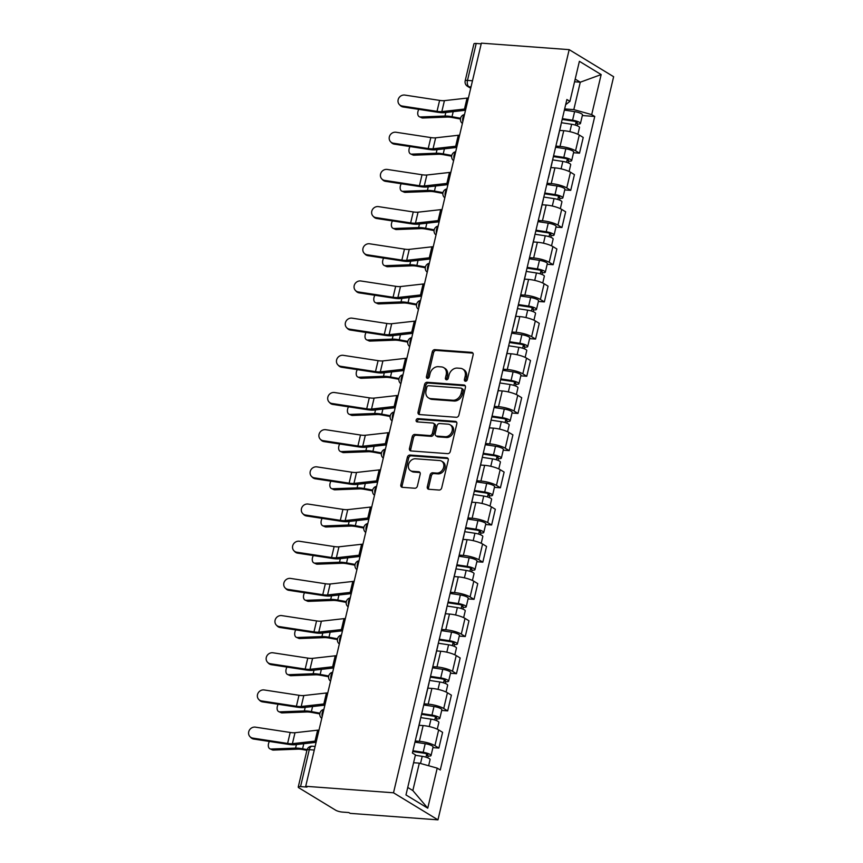 <?xml version="1.0" encoding="UTF-8"?>
<svg xmlns="http://www.w3.org/2000/svg" width="863" height="863" viewBox="0 0 863 863"><rect width="100%" height="100%" fill="white"/><g stroke="black" fill="none" stroke-linecap="round" stroke-linejoin="round"><path stroke-width="1.29" d="M465.448 381.241A1.726 1.381 -58.7 0 0 467.271 379.709L473.14 354.855A2.47 1.974 -58.7 0 0 471.651 352.363L434.887 349.644A2.47 1.974 -58.7 0 0 432.298 351.834L426.419 376.689A1.726 1.381 -58.7 0 0 429.278 376.904L430.044 373.679A7.896 6.3 -58.7 0 1 438.339 366.678L441.403 366.904A7.896 6.3 -58.7 0 1 443.744 367.649A7.896 6.3 -58.7 0 1 446.171 374.876L445.416 378.091A1.726 1.381 -58.7 0 0 448.275 378.307L449.03 375.092A7.896 6.3 -58.7 0 1 457.336 368.091L460.4 368.318A7.896 6.3 -58.7 0 1 462.741 369.051A7.896 6.3 -58.7 0 1 465.168 376.279L464.413 379.504A1.726 1.381 -58.7 0 0 465.448 381.241M427.304 486.786A2.47 1.974 -58.7 0 0 428.792 489.278L439.105 490.044A2.47 1.974 -58.7 0 0 441.705 487.854L448.231 460.249A2.47 1.974 -58.7 0 0 446.743 457.757L409.979 455.038A2.47 1.974 -58.7 0 0 407.379 457.228L400.853 484.833A2.47 1.974 -58.7 0 0 402.341 487.325L414.801 488.242A2.47 1.974 -58.7 0 0 417.401 486.052L420.195 474.24A2.47 1.974 -58.7 0 0 418.706 471.748L412.525 471.295A6.602 5.264 -58.7 0 1 410.572 470.68A6.602 5.264 -58.7 0 1 408.922 463.431A6.602 5.264 -58.7 0 1 415.481 458.771L439.688 460.562A6.602 5.264 -58.7 0 1 441.64 461.187A6.602 5.264 -58.7 0 1 443.28 468.426A6.602 5.264 -58.7 0 1 436.732 473.086L432.697 472.784A2.47 1.974 -58.7 0 0 430.098 474.974L427.304 486.786L428.598 487.573A2.47 1.974 -58.7 0 0 428.814 489.278M393.506 792.795L305.707 786.29L481.371 43.15L569.181 49.644L393.506 792.795L437.962 819.85L613.636 76.71L569.181 49.644M456.311 417.282A2.47 1.974 -58.7 0 0 458.9 415.092L465.427 387.487A2.47 1.974 -58.7 0 0 463.938 384.995L427.174 382.277A2.47 1.974 -58.7 0 0 424.585 384.466L418.059 412.072A2.47 1.974 -58.7 0 0 419.547 414.564L456.311 417.282M456.829 423.873L450.303 451.478A2.47 1.974 -58.7 0 1 447.703 453.658L410.939 450.939A2.47 1.974 -58.7 0 1 409.45 448.447L412.244 436.635A2.47 1.974 -58.7 0 1 414.844 434.445L429.752 435.556A2.47 1.974 -58.7 0 0 432.352 433.366L434.197 425.524A2.47 1.974 -58.7 0 0 432.708 423.032L417.185 421.888A1.726 1.381 -58.7 0 1 417.962 418.609L455.34 421.381A2.47 1.974 -58.7 0 1 456.829 423.873M305.707 786.29L307.001 787.078L300.551 786.603A5.027 1.143 -166.7 0 0 298.242 787.024A5.027 1.143 -166.7 0 0 298.976 787.876L335.653 810.195A5.027 1.143 -166.7 0 0 342.406 812.083L348.857 812.558L350.151 813.356L437.962 819.85M472.482 80.777L467.487 80.399A5.027 1.143 13.3 0 0 465.179 80.82L473.916 43.884A5.027 1.143 13.3 0 1 476.214 43.463L467.487 80.399A5.027 2.805 94.2 0 0 468.954 86.753L470.799 87.875M481.209 43.83L476.214 43.463M557.261 140.194A11.575 2.632 13.3 0 1 557.282 140.572L561.004 124.833A11.575 2.632 -166.7 0 0 560.982 124.466M555.869 146.117L560.022 146.43A11.575 2.632 13.3 0 1 575.556 150.766L579.278 135.038A11.575 2.632 -166.7 0 0 563.744 130.701L559.688 130.399M579.278 135.038L583.226 137.444L579.505 153.172L573.539 152.729M575.556 150.766L579.505 153.172M548.48 177.379A11.575 2.632 13.3 0 1 548.501 177.746L552.212 162.017A11.575 2.632 -166.7 0 0 552.191 161.651M564.747 189.914L570.723 190.356L574.434 174.617L570.486 172.212A11.575 2.632 -166.7 0 0 554.952 167.875L550.896 167.573M547.077 183.301L551.23 183.603A11.575 2.632 13.3 0 1 566.764 187.94L570.723 190.356M539.688 214.563A11.575 2.632 13.3 0 1 539.709 214.93L543.42 199.202A11.575 2.632 -166.7 0 0 543.41 198.824M555.966 227.088L561.932 227.53L565.653 211.802L561.694 209.396A11.575 2.632 -166.7 0 0 546.16 205.06L542.115 204.758M538.285 220.486L542.449 220.788A11.575 2.632 13.3 0 1 557.973 225.124L561.932 227.53M530.896 251.737A11.575 2.632 13.3 0 1 530.918 252.115L534.639 236.376A11.575 2.632 -166.7 0 0 534.618 236.009M547.174 264.272L553.14 264.714L556.862 248.986L552.903 246.581A11.575 2.632 -166.7 0 0 537.369 242.244L533.323 241.942M529.494 257.659L533.658 257.972A11.575 2.632 13.3 0 1 549.192 262.309L553.14 264.714M522.104 288.922A11.575 2.632 13.3 0 1 522.126 289.288L525.847 273.56A11.575 2.632 -166.7 0 0 525.826 273.193M538.383 301.457L544.348 301.899L548.07 286.16L544.121 283.754A11.575 2.632 -166.7 0 0 528.588 279.418L524.531 279.116M520.713 294.844L524.866 295.146A11.575 2.632 13.3 0 1 540.4 299.483L544.348 301.899M513.323 326.106A11.575 2.632 13.3 0 1 513.345 326.473L517.056 310.745A11.575 2.632 -166.7 0 0 517.034 310.367M529.591 338.63L535.567 339.073L539.278 323.345L535.33 320.939A11.575 2.632 -166.7 0 0 519.796 316.602L515.74 316.3M511.921 332.028L516.074 332.331A11.575 2.632 13.3 0 1 531.608 336.667L535.567 339.073M504.531 363.28A11.575 2.632 13.3 0 1 504.553 363.657L508.264 347.918A11.575 2.632 -166.7 0 0 508.253 347.552M520.81 375.815L526.775 376.257L530.497 360.529L526.538 358.123A11.575 2.632 -166.7 0 0 511.004 353.787L506.959 353.485M503.129 369.202L507.282 369.515A11.575 2.632 13.3 0 1 522.816 373.852L526.775 376.257M495.74 400.464A11.575 2.632 13.3 0 1 495.761 400.831L499.483 385.103A11.575 2.632 -166.7 0 0 499.461 384.736M512.018 412.999L517.983 413.442L521.705 397.703L517.746 395.297A11.575 2.632 -166.7 0 0 502.212 390.961L498.167 390.659M494.337 406.387L498.501 406.689A11.575 2.632 13.3 0 1 514.035 411.025L517.983 413.442M486.948 437.649A11.575 2.632 13.3 0 1 486.969 438.016L490.691 422.287A11.575 2.632 -166.7 0 0 490.669 421.91M503.226 450.173L509.192 450.615L512.913 434.887L508.965 432.482A11.575 2.632 -166.7 0 0 493.431 428.145L489.375 427.843M485.556 443.571L489.709 443.873A11.575 2.632 13.3 0 1 505.243 448.21L509.192 450.615M478.167 474.823A11.575 2.632 13.3 0 1 478.178 475.2L481.899 459.461A11.575 2.632 -166.7 0 0 481.878 459.094M494.434 487.358L500.411 487.8L504.121 472.072L500.173 469.666A11.575 2.632 -166.7 0 0 484.639 465.33L480.583 465.028M476.764 480.745L480.918 481.058A11.575 2.632 13.3 0 1 496.452 485.394L500.411 487.8M469.375 512.007A11.575 2.632 13.3 0 1 469.396 512.374L473.107 496.646A11.575 2.632 -166.7 0 0 473.086 496.279M485.642 524.542L491.619 524.984L495.33 509.246L491.381 506.84A11.575 2.632 -166.7 0 0 475.847 502.503L471.802 502.201M467.973 517.929L472.126 518.231A11.575 2.632 13.3 0 1 487.66 522.568L491.619 524.984M460.583 549.192A11.575 2.632 13.3 0 1 460.605 549.558L464.326 533.83A11.575 2.632 -166.7 0 0 464.305 533.453M476.861 561.716L482.827 562.158L486.549 546.43L482.59 544.024A11.575 2.632 -166.7 0 0 467.056 539.688L463.01 539.386M459.181 555.114L463.345 555.416A11.575 2.632 13.3 0 1 478.879 559.753L482.827 562.158M451.791 586.365A11.575 2.632 13.3 0 1 451.813 586.743L455.535 571.004A11.575 2.632 -166.7 0 0 455.513 570.637M468.07 598.9L474.035 599.343L477.757 583.615L473.809 581.209A11.575 2.632 -166.7 0 0 458.275 576.872L454.218 576.57M450.4 592.288L454.553 592.601A11.575 2.632 13.3 0 1 470.087 596.937L474.035 599.343M442.999 623.55A11.575 2.632 13.3 0 1 443.021 623.917L446.743 608.188A11.575 2.632 -166.7 0 0 446.721 607.822M459.278 636.085L465.254 636.527L468.965 620.788L465.017 618.383A11.575 2.632 -166.7 0 0 449.483 614.046L445.427 613.744M441.608 629.472L445.761 629.774A11.575 2.632 13.3 0 1 461.295 634.122L465.254 636.527M434.218 660.734A11.575 2.632 13.3 0 1 434.24 661.101L437.951 645.373A11.575 2.632 -166.7 0 0 437.929 644.995M450.486 673.259L456.462 673.701L460.173 657.973L456.225 655.567A11.575 2.632 -166.7 0 0 440.691 651.231L436.646 650.929M432.816 666.657L436.969 666.959A11.575 2.632 13.3 0 1 452.503 671.295L456.462 673.701M425.427 697.908A11.575 2.632 13.3 0 1 425.448 698.286L429.17 682.557A11.575 2.632 -166.7 0 0 429.148 682.18M441.705 710.443L447.67 710.885L451.392 695.157L447.433 692.752A11.575 2.632 -166.7 0 0 431.899 688.415L427.854 688.113M424.024 703.83L428.188 704.143A11.575 2.632 13.3 0 1 443.722 708.48L447.67 710.885M416.635 735.093A11.575 2.632 13.3 0 1 416.656 735.459L420.378 719.731A11.575 2.632 -166.7 0 0 420.357 719.364M432.913 747.628L438.879 748.07L442.6 732.331L438.652 729.925A11.575 2.632 -166.7 0 0 423.118 725.589L419.062 725.287M415.232 741.015L419.396 741.317A11.575 2.632 13.3 0 1 434.93 745.664L438.879 748.07M407.746 787.455L412.838 790.551L419.321 763.14L437.217 768.135L427.746 808.178L405.977 794.931L415.437 754.888L412.395 753.032L566.883 99.504L569.925 101.359L565.653 104.714M564.65 108.943L573.809 109.612L580.281 82.201L575.19 79.105M574.553 81.78L580.281 82.201L601.166 74.574L591.705 114.617L573.809 109.612M569.925 101.359L579.397 61.316L601.166 74.574M437.217 768.135L440.259 769.99L594.747 116.462L591.705 114.617M419.321 763.14L413.593 762.719M582.331 115.545L594.747 116.462M412.838 790.551L427.746 808.178M465.74 381.23A1.726 1.381 -58.7 0 1 465.707 380.292L466.462 377.066A7.896 6.3 -58.7 0 0 464.035 369.839L462.741 369.051M443.744 367.649L445.038 368.436A7.896 6.3 -58.7 0 1 447.466 375.664L446.71 378.879A1.726 1.381 -58.7 0 0 446.743 379.828M471.651 352.363L472.924 353.14L436.182 350.432A2.47 1.974 -58.7 0 0 433.593 352.622L427.714 377.476A1.726 1.381 -58.7 0 0 427.746 378.426M463.938 384.995L465.211 385.772L428.469 383.064A2.47 1.974 -58.7 0 0 425.88 385.254L419.353 412.859A2.47 1.974 -58.7 0 0 419.558 414.564M461.964 389.849A1.726 1.381 -58.7 0 0 460.918 388.113L428.652 385.718A1.726 1.381 -58.7 0 0 426.829 387.25L426.031 390.648A7.896 6.3 -58.7 0 0 428.458 397.875A7.896 6.3 -58.7 0 0 430.799 398.609L452.848 400.249A7.896 6.3 -58.7 0 0 461.155 393.248L461.964 389.849L463.258 390.637A1.726 1.381 -58.7 0 0 462.73 389.062L461.425 388.274M428.458 397.875L429.752 398.663A7.896 6.3 -58.7 0 0 432.093 399.407L430.799 398.609M463.258 390.637L462.46 394.035A7.896 6.3 -58.7 0 1 454.154 401.036L432.093 399.407M433.442 423.269L434.736 424.057A2.47 1.974 -58.7 0 1 435.502 426.311L433.647 434.154A2.47 1.974 -58.7 0 1 431.047 436.344L416.139 435.232A2.47 1.974 -58.7 0 0 413.539 437.422L410.756 449.235A2.47 1.974 -58.7 0 0 410.961 450.939M455.34 421.381L456.613 422.147L419.256 419.396A1.726 1.381 -58.7 0 0 417.487 421.91M445.222 436.7A6.602 5.264 -58.7 0 0 451.781 432.039A6.602 5.264 -58.7 0 0 450.141 424.801A6.602 5.264 -58.7 0 0 448.177 424.175L439.655 423.55A2.47 1.974 -58.7 0 0 437.056 425.739L435.211 433.571A2.47 1.974 -58.7 0 0 436.7 436.063L445.222 436.7L446.516 437.487A6.602 5.264 -58.7 0 0 453.075 432.827A6.602 5.264 -58.7 0 0 451.435 425.588L450.141 424.801M435.966 435.837L437.261 436.624A2.47 1.974 -58.7 0 0 437.994 436.851L436.7 436.063M446.516 437.487L437.994 436.851M441.64 461.187L442.935 461.975A6.602 5.264 -58.7 0 1 444.574 469.213A6.602 5.264 -58.7 0 1 438.026 473.873L433.992 473.571A2.47 1.974 -58.7 0 0 431.392 475.761L428.598 487.573M410.572 470.68L411.867 471.468A6.602 5.264 -58.7 0 0 413.819 472.083L412.525 471.295M418.706 471.748L419.968 472.525L413.819 472.083M446.743 457.757L448.016 458.533L411.273 455.826A2.47 1.974 -58.7 0 0 408.674 458.016L402.147 485.621A2.47 1.974 -58.7 0 0 402.363 487.325M422.805 118.004A5.782 3.581 113.9 0 1 421.748 117.81L419.407 116.764A5.782 3.581 -66.1 0 0 420.454 116.958L422.805 118.004L447.325 117.077A9.31 2.125 -166.7 0 1 452.536 117.573L460.443 119.018M418.803 109.364A5.782 3.581 -66.1 0 0 419.407 116.764M561.403 122.708L571.63 124.261A6.289 1.435 13.3 0 1 579.505 127.508L577.897 134.294M562.18 119.428L573.496 121.144A3.021 0.69 13.3 0 1 577.282 122.697A3.021 0.69 13.3 0 1 575.891 122.956L575.384 125.113M562.352 118.652L572.579 120.205A6.289 1.435 13.3 0 1 580.465 123.452A6.289 1.435 13.3 0 1 577.584 123.981L577.164 125.75M564.38 110.076L574.607 111.629A6.289 1.435 13.3 0 1 582.493 114.876L580.465 123.452M576.16 121.856L575.891 122.956L577.584 123.981M460.562 118.274L452.007 116.699A12.578 2.869 -166.7 0 0 444.984 116.041L420.454 116.958M468.404 98.004A15.847 3.614 -166.7 0 0 467.056 98.102L444.423 100.637A9.31 2.125 13.3 0 1 439.612 100.388L404.844 95.081A5.782 5.307 -43.9 0 0 399.386 104.574A5.782 5.307 -43.9 0 0 402.255 106.041L403.15 106.98A5.782 5.307 136.1 0 1 400.281 105.502L399.386 104.574M465.815 108.975A15.847 3.614 -166.7 0 0 464.467 109.062L441.834 111.607A9.31 2.125 13.3 0 1 437.023 111.349L402.255 106.041M465.513 110.259L444.423 112.632A12.578 2.869 13.3 0 1 437.919 112.287L403.15 106.98M414.013 155.189A5.782 3.581 113.9 0 1 412.967 154.995L410.615 153.948A5.782 3.581 -66.1 0 0 411.673 154.143L414.013 155.189L438.544 154.261A9.31 2.125 -166.7 0 1 443.744 154.747L451.651 156.203M410.011 146.548A5.782 3.581 -66.1 0 0 410.615 153.948M552.611 159.882L562.838 161.435A6.289 1.435 13.3 0 1 570.713 164.682L569.105 171.478M553.388 156.602L564.704 158.317A3.021 0.69 13.3 0 1 568.49 159.882A3.021 0.69 13.3 0 1 567.11 160.13L566.592 162.298M553.571 155.836L563.798 157.39A6.289 1.435 13.3 0 1 571.673 160.637A6.289 1.435 13.3 0 1 568.793 161.154L568.372 162.924M555.599 147.249L565.826 148.803A6.289 1.435 13.3 0 1 573.701 152.05L571.673 160.637M567.369 159.04L567.11 160.13L568.793 161.154M451.781 155.448L443.226 153.884A12.578 2.869 -166.7 0 0 436.193 153.226L411.673 154.143M405.222 192.363A5.782 3.581 113.9 0 1 404.175 192.169L401.824 191.133A5.782 3.581 -66.1 0 0 402.881 191.327L405.222 192.363L429.752 191.446A9.31 2.125 -166.7 0 1 434.952 191.931L442.859 193.388M401.23 183.733A5.782 3.581 -66.1 0 0 401.824 191.133M543.819 197.066L554.046 198.619A6.289 1.435 13.3 0 1 561.921 201.866L560.314 208.663M544.596 193.787L555.923 195.502A3.021 0.69 13.3 0 1 559.699 197.066A3.021 0.69 13.3 0 1 558.318 197.314L557.811 199.472M544.78 193.021L555.006 194.563A6.289 1.435 13.3 0 1 562.881 197.81A6.289 1.435 13.3 0 1 560.001 198.339L559.58 200.108M546.808 184.434L557.034 185.987A6.289 1.435 13.3 0 1 564.909 189.234L562.881 197.81M558.577 196.214L558.318 197.314L560.001 198.339M442.989 192.632L434.434 191.057A12.578 2.869 -166.7 0 0 427.401 190.399L402.881 191.327M459.612 135.189A15.847 3.614 -166.7 0 0 458.275 135.275L435.642 137.821A9.31 2.125 13.3 0 1 430.82 137.573L396.052 132.255A5.782 5.307 -43.9 0 0 390.594 141.759A5.782 5.307 -43.9 0 0 393.463 143.226L394.369 144.153A5.782 5.307 136.1 0 1 391.5 142.686L390.594 141.759M457.023 146.149A15.847 3.614 -166.7 0 0 455.675 146.246L433.043 148.781A9.31 2.125 13.3 0 1 428.231 148.533L393.463 143.226M456.721 147.444L435.642 149.806A12.578 2.869 13.3 0 1 429.127 149.472L394.369 144.153M450.831 172.373A15.847 3.614 -166.7 0 0 449.483 172.46L426.851 175.006A9.31 2.125 13.3 0 1 422.029 174.747L387.271 169.439A5.782 5.307 -43.9 0 0 381.802 178.932A5.782 5.307 -43.9 0 0 384.671 180.399L385.578 181.338A5.782 5.307 136.1 0 1 382.708 179.871L381.802 178.932M448.231 183.334A15.847 3.614 -166.7 0 0 446.883 183.42L424.262 185.966A9.31 2.125 13.3 0 1 419.44 185.718L384.671 180.399M447.929 184.617L426.851 186.991A12.578 2.869 13.3 0 1 420.346 186.645L385.578 181.338M396.441 229.547A5.782 3.581 113.9 0 1 395.383 229.353L393.043 228.307A5.782 3.581 -66.1 0 0 394.089 228.501L396.441 229.547L420.961 228.619A9.31 2.125 -166.7 0 1 426.16 229.116L434.067 230.561M392.438 220.906A5.782 3.581 -66.1 0 0 393.043 228.307M535.028 234.251L545.254 235.804A6.289 1.435 13.3 0 1 553.14 239.051L551.533 245.836M535.804 230.971L547.131 232.686A3.021 0.69 13.3 0 1 550.907 234.24A3.021 0.69 13.3 0 1 549.526 234.499L549.019 236.656M535.988 230.194L546.214 231.748A6.289 1.435 13.3 0 1 554.089 234.995A6.289 1.435 13.3 0 1 551.209 235.523L550.799 237.293M538.016 221.618L548.242 223.172A6.289 1.435 13.3 0 1 556.117 226.419L554.089 234.995M549.785 233.398L549.526 234.499L551.209 235.523M434.197 229.817L425.642 228.242A12.578 2.869 -166.7 0 0 418.62 227.584L394.089 228.501M387.649 266.732A5.782 3.581 113.9 0 1 386.592 266.538L384.251 265.491A5.782 3.581 -66.1 0 0 385.297 265.685L387.649 266.732L412.169 265.804A9.31 2.125 -166.7 0 1 417.368 266.289L425.286 267.746M383.647 258.091A5.782 3.581 -66.1 0 0 384.251 265.491M526.247 271.424L536.473 272.978A6.289 1.435 13.3 0 1 544.348 276.225L542.741 283.021M527.023 268.145L538.339 269.86A3.021 0.69 13.3 0 1 542.126 271.424A3.021 0.69 13.3 0 1 540.734 271.672L540.227 273.841M527.196 267.379L537.422 268.932A6.289 1.435 13.3 0 1 545.308 272.179A6.289 1.435 13.3 0 1 542.428 272.697L542.007 274.466M529.224 258.792L539.451 260.346A6.289 1.435 13.3 0 1 547.336 263.593L545.308 272.179M540.993 270.583L540.734 271.672L542.428 272.697M425.405 266.991L416.851 265.426A12.578 2.869 -166.7 0 0 409.828 264.768L385.297 265.685M378.857 303.905A5.782 3.581 113.9 0 1 377.811 303.711L375.459 302.676A5.782 3.581 -66.1 0 0 376.516 302.87L378.857 303.905L403.388 302.989A9.31 2.125 -166.7 0 1 408.587 303.474L416.495 304.93M374.855 295.275A5.782 3.581 -66.1 0 0 375.459 302.676M517.455 308.609L527.681 310.162A6.289 1.435 13.3 0 1 535.556 313.409L533.949 320.205M518.231 305.329L529.548 307.045A3.021 0.69 13.3 0 1 533.334 308.609A3.021 0.69 13.3 0 1 531.953 308.857L531.435 311.025M518.415 304.563L528.641 306.106A6.289 1.435 13.3 0 1 536.516 309.353A6.289 1.435 13.3 0 1 533.636 309.882L533.215 311.651M520.443 295.977L530.669 297.53A6.289 1.435 13.3 0 1 538.544 300.777L536.516 309.353M532.212 307.757L531.953 308.857L533.636 309.882M416.624 304.175L408.07 302.6A12.578 2.869 -166.7 0 0 401.036 301.942L376.516 302.87M442.039 209.547A15.847 3.614 -166.7 0 0 440.691 209.644L418.059 212.179A9.31 2.125 13.3 0 1 413.248 211.931L378.479 206.624A5.782 5.307 -43.9 0 0 373.021 216.117A5.782 5.307 -43.9 0 0 375.89 217.584L376.786 218.522A5.782 5.307 136.1 0 1 373.916 217.044L373.021 216.117M439.45 220.518A15.847 3.614 -166.7 0 0 438.102 220.604L415.47 223.15A9.31 2.125 13.3 0 1 410.648 222.891L375.89 217.584M439.138 221.802L418.059 224.175A12.578 2.869 13.3 0 1 411.554 223.83L376.786 218.522M433.248 246.732A15.847 3.614 -166.7 0 0 431.899 246.818L409.267 249.364A9.31 2.125 13.3 0 1 404.456 249.116L369.688 243.798A5.782 5.307 -43.9 0 0 364.229 253.301A5.782 5.307 -43.9 0 0 367.099 254.768L367.994 255.696A5.782 5.307 136.1 0 1 365.125 254.229L364.229 253.301M430.659 257.692A15.847 3.614 -166.7 0 0 429.31 257.789L406.678 260.324A9.31 2.125 13.3 0 1 401.867 260.076L367.099 254.768M430.357 258.986L409.267 261.349A12.578 2.869 13.3 0 1 402.762 261.014L367.994 255.696M424.456 283.916A15.847 3.614 -166.7 0 0 423.107 284.003L400.486 286.548A9.31 2.125 13.3 0 1 395.664 286.289L360.896 280.982A5.782 5.307 -43.9 0 0 355.437 290.475A5.782 5.307 -43.9 0 0 358.307 291.942L359.213 292.881A5.782 5.307 136.1 0 1 356.333 291.414L355.437 290.475M421.867 294.876A15.847 3.614 -166.7 0 0 420.518 294.963L397.886 297.508A9.31 2.125 13.3 0 1 393.075 297.26L358.307 291.942M421.565 296.16L400.486 298.533A12.578 2.869 13.3 0 1 393.97 298.188L359.213 292.881M370.065 341.09A5.782 3.581 113.9 0 1 369.019 340.896L366.667 339.849A5.782 3.581 -66.1 0 0 367.724 340.044L370.065 341.09L394.596 340.173A9.31 2.125 -166.7 0 1 399.796 340.658L407.703 342.104M366.074 332.449A5.782 3.581 -66.1 0 0 366.667 339.849M508.663 345.793L518.89 347.347A6.289 1.435 13.3 0 1 526.764 350.594L525.157 357.379M509.44 342.514L520.767 344.229A3.021 0.69 13.3 0 1 524.542 345.783A3.021 0.69 13.3 0 1 523.161 346.041L522.654 348.199M509.623 341.737L519.85 343.291A6.289 1.435 13.3 0 1 527.725 346.538A6.289 1.435 13.3 0 1 524.844 347.066L524.424 348.835M511.651 333.161L521.878 334.715A6.289 1.435 13.3 0 1 529.753 337.962L527.725 346.538M523.42 344.941L523.161 346.041L524.844 347.066M407.832 341.36L399.278 339.785A12.578 2.869 -166.7 0 0 392.244 339.127L367.724 340.044M415.675 321.09A15.847 3.614 -166.7 0 0 414.326 321.187L391.694 323.722A9.31 2.125 13.3 0 1 386.872 323.474L352.115 318.167A5.782 5.307 -43.9 0 0 346.646 327.66A5.782 5.307 -43.9 0 0 349.515 329.127L350.421 330.065A5.782 5.307 136.1 0 1 347.552 328.598L346.646 327.66M413.075 332.061A15.847 3.614 -166.7 0 0 411.727 332.147L389.105 334.693A9.31 2.125 13.3 0 1 384.283 334.434L349.515 329.127M412.773 333.345L391.694 335.718A12.578 2.869 13.3 0 1 385.189 335.373L350.421 330.065M361.284 378.274A5.782 3.581 113.9 0 1 360.227 378.08L357.886 377.034A5.782 3.581 -66.1 0 0 358.932 377.228L361.284 378.274L385.804 377.347A9.31 2.125 -166.7 0 1 391.004 377.832L398.911 379.289M357.282 369.634A5.782 3.581 -66.1 0 0 357.886 377.034M499.871 382.967L510.098 384.52A6.289 1.435 13.3 0 1 517.973 387.767L516.376 394.564M500.648 379.688L511.975 381.403A3.021 0.69 13.3 0 1 515.75 382.967A3.021 0.69 13.3 0 1 514.37 383.215L513.863 385.383M500.831 378.922L511.058 380.475A6.289 1.435 13.3 0 1 518.933 383.722A6.289 1.435 13.3 0 1 516.052 384.24L515.643 386.009M502.859 370.335L513.086 371.888A6.289 1.435 13.3 0 1 520.961 375.135L518.933 383.722M514.628 382.126L514.37 383.215L516.052 384.24M399.04 378.533L390.486 376.969A12.578 2.869 -166.7 0 0 383.463 376.311L358.932 377.228M406.883 358.274A15.847 3.614 -166.7 0 0 405.534 358.361L382.902 360.907A9.31 2.125 13.3 0 1 378.091 360.658L343.323 355.34A5.782 5.307 -43.9 0 0 337.854 364.844A5.782 5.307 -43.9 0 0 340.734 366.311L341.629 367.239A5.782 5.307 136.1 0 1 338.76 365.772L337.854 364.844M404.294 369.235A15.847 3.614 -166.7 0 0 402.945 369.332L380.313 371.867A9.31 2.125 13.3 0 1 375.491 371.619L340.734 366.311M403.981 370.529L382.902 372.892A12.578 2.869 13.3 0 1 376.397 372.557L341.629 367.239M352.492 415.448A5.782 3.581 113.9 0 1 351.435 415.254L349.094 414.218A5.782 3.581 -66.1 0 0 350.141 414.413L352.492 415.448L377.012 414.531A9.31 2.125 -166.7 0 1 382.212 415.017L390.13 416.473M348.49 406.818A5.782 3.581 -66.1 0 0 349.094 414.218M491.09 420.152L501.317 421.705A6.289 1.435 13.3 0 1 509.192 424.952L507.584 431.748M491.867 416.872L503.183 418.587A3.021 0.69 13.3 0 1 506.969 420.152A3.021 0.69 13.3 0 1 505.578 420.4L505.071 422.568M492.039 416.106L502.266 417.649A6.289 1.435 13.3 0 1 510.152 420.896A6.289 1.435 13.3 0 1 507.271 421.424L506.851 423.194M494.068 407.519L504.294 409.073A6.289 1.435 13.3 0 1 512.18 412.32L510.152 420.896M505.837 419.299L505.578 420.4L507.271 421.424M390.249 415.718L381.694 414.143A12.578 2.869 -166.7 0 0 374.671 413.485L350.141 414.413M398.091 395.459A15.847 3.614 -166.7 0 0 396.743 395.545L374.111 398.091A9.31 2.125 13.3 0 1 369.299 397.832L334.531 392.525A5.782 5.307 -43.9 0 0 329.073 402.018A5.782 5.307 -43.9 0 0 331.942 403.485L332.838 404.423A5.782 5.307 136.1 0 1 329.968 402.956L329.073 402.018M395.502 406.419A15.847 3.614 -166.7 0 0 394.154 406.505L371.522 409.051A9.31 2.125 13.3 0 1 366.71 408.803L331.942 403.485M395.2 407.703L374.111 410.076A12.578 2.869 13.3 0 1 367.606 409.731L332.838 404.423M343.701 452.633A5.782 3.581 113.9 0 1 342.654 452.439L340.302 451.392A5.782 3.581 -66.1 0 0 341.36 451.586L343.701 452.633L368.231 451.716A9.31 2.125 -166.7 0 1 373.431 452.201L381.338 453.647M339.698 443.992A5.782 3.581 -66.1 0 0 340.302 451.392M482.298 457.336L492.525 458.889A6.289 1.435 13.3 0 1 500.4 462.137L498.792 468.922M483.075 454.057L494.391 455.772A3.021 0.69 13.3 0 1 498.178 457.325A3.021 0.69 13.3 0 1 496.797 457.584L496.279 459.742M483.258 453.28L493.485 454.833A6.289 1.435 13.3 0 1 501.36 458.08A6.289 1.435 13.3 0 1 498.48 458.609L498.059 460.378M485.286 444.704L495.513 446.257A6.289 1.435 13.3 0 1 503.388 449.504L501.36 458.08M497.056 456.484L496.797 457.584L498.48 458.609M381.468 452.902L372.913 451.327A12.578 2.869 -166.7 0 0 365.88 450.669L341.36 451.586M389.299 432.633A15.847 3.614 -166.7 0 0 387.951 432.73L365.329 435.265A9.31 2.125 13.3 0 1 360.507 435.017L325.739 429.709A5.782 5.307 -43.9 0 0 320.281 439.202A5.782 5.307 -43.9 0 0 323.15 440.669L324.057 441.608A5.782 5.307 136.1 0 1 321.176 440.141L320.281 439.202M386.71 443.604A15.847 3.614 -166.7 0 0 385.362 443.69L362.73 446.236A9.31 2.125 13.3 0 1 357.918 445.977L323.15 440.669M386.408 444.887L365.329 447.261A12.578 2.869 13.3 0 1 358.814 446.915L324.057 441.608M334.909 489.817A5.782 3.581 113.9 0 1 333.862 489.623L331.511 488.577A5.782 3.581 -66.1 0 0 332.568 488.771L334.909 489.817L359.44 488.89A9.31 2.125 -166.7 0 1 364.639 489.375L372.546 490.831M330.917 481.176A5.782 3.581 -66.1 0 0 331.511 488.577M473.507 494.51L483.733 496.063A6.289 1.435 13.3 0 1 491.608 499.31L490.001 506.106M474.283 491.23L485.61 492.946A3.021 0.69 13.3 0 1 489.386 494.51A3.021 0.69 13.3 0 1 488.005 494.758L487.487 496.926M474.467 490.464L484.693 492.018A6.289 1.435 13.3 0 1 492.568 495.265A6.289 1.435 13.3 0 1 489.688 495.783L489.267 497.552M476.495 481.878L486.721 483.431A6.289 1.435 13.3 0 1 494.596 486.678L492.568 495.265M488.264 493.668L488.005 494.758L489.688 495.783M372.676 490.076L364.121 488.512A12.578 2.869 -166.7 0 0 357.088 487.854L332.568 488.771M380.518 469.817A15.847 3.614 -166.7 0 0 379.17 469.904L356.538 472.449A9.31 2.125 13.3 0 1 351.716 472.201L316.948 466.883A5.782 5.307 -43.9 0 0 311.489 476.387A5.782 5.307 -43.9 0 0 314.359 477.854L315.265 478.782A5.782 5.307 136.1 0 1 312.395 477.315L311.489 476.387M377.918 480.777A15.847 3.614 -166.7 0 0 376.57 480.874L353.949 483.409A9.31 2.125 13.3 0 1 349.127 483.161L314.359 477.854M377.616 482.072L356.538 484.434A12.578 2.869 13.3 0 1 350.033 484.1L315.265 478.782M326.128 526.991A5.782 3.581 113.9 0 1 325.071 526.797L322.73 525.761A5.782 3.581 -66.1 0 0 323.776 525.955L326.128 526.991L350.648 526.074A9.31 2.125 -166.7 0 1 355.847 526.559L363.755 528.016M322.126 518.361A5.782 3.581 -66.1 0 0 322.73 525.761M464.715 531.694L474.941 533.248A6.289 1.435 13.3 0 1 482.816 536.495L481.22 543.291M465.491 528.415L476.818 530.13A3.021 0.69 13.3 0 1 480.594 531.694A3.021 0.69 13.3 0 1 479.213 531.942L478.706 534.111M465.675 527.649L475.901 529.192A6.289 1.435 13.3 0 1 483.776 532.439A6.289 1.435 13.3 0 1 480.896 532.967L480.486 534.736M467.703 519.062L477.929 520.616A6.289 1.435 13.3 0 1 485.804 523.863L483.776 532.439M479.472 530.842L479.213 531.942L480.896 532.967M363.884 527.261L355.329 525.686A12.578 2.869 -166.7 0 0 348.307 525.028L323.776 525.955M371.726 507.002A15.847 3.614 -166.7 0 0 370.378 507.088L347.746 509.634A9.31 2.125 13.3 0 1 342.935 509.375L308.167 504.068A5.782 5.307 -43.9 0 0 302.697 513.561A5.782 5.307 -43.9 0 0 305.567 515.028L306.473 515.966A5.782 5.307 136.1 0 1 303.603 514.499L302.697 513.561M369.137 517.962A15.847 3.614 -166.7 0 0 367.789 518.048L345.157 520.594A9.31 2.125 13.3 0 1 340.335 520.346L305.567 515.028M368.825 519.246L347.746 521.619A12.578 2.869 13.3 0 1 341.241 521.274L306.473 515.966M317.336 564.175A5.782 3.581 113.9 0 1 316.279 563.981L313.938 562.935A5.782 3.581 -66.1 0 0 314.984 563.14L317.336 564.175L341.856 563.259A9.31 2.125 -166.7 0 1 347.055 563.744L354.973 565.189M313.334 555.535A5.782 3.581 -66.1 0 0 313.938 562.935M455.934 568.879L466.16 570.432A6.289 1.435 13.3 0 1 474.035 573.679L472.428 580.465M456.7 565.599L468.026 567.315A3.021 0.69 13.3 0 1 471.802 568.868A3.021 0.69 13.3 0 1 470.421 569.127L469.914 571.284M456.883 564.823L467.11 566.376A6.289 1.435 13.3 0 1 474.984 569.623A6.289 1.435 13.3 0 1 472.115 570.152L471.694 571.921M458.911 556.247L469.138 557.8A6.289 1.435 13.3 0 1 477.023 561.047L474.984 569.623M470.68 568.027L470.421 569.127L472.115 570.152M355.092 564.445L346.538 562.87A12.578 2.869 -166.7 0 0 339.515 562.212L314.984 563.14M362.935 544.175A15.847 3.614 -166.7 0 0 361.586 544.273L338.954 546.808A9.31 2.125 13.3 0 1 334.143 546.559L299.375 541.252A5.782 5.307 -43.9 0 0 293.916 550.745A5.782 5.307 -43.9 0 0 296.786 552.212L297.681 553.151A5.782 5.307 136.1 0 1 294.812 551.684L293.916 550.745M360.346 555.146A15.847 3.614 -166.7 0 0 358.997 555.233L336.365 557.778A9.31 2.125 13.3 0 1 331.554 557.52L296.786 552.212M360.044 556.43L338.954 558.803A12.578 2.869 13.3 0 1 332.449 558.458L297.681 553.151M308.544 601.36A5.782 3.581 113.9 0 1 307.498 601.166L305.146 600.119A5.782 3.581 -66.1 0 0 306.203 600.314L308.544 601.36L333.075 600.432A9.31 2.125 -166.7 0 1 338.274 600.918L346.182 602.374M304.542 592.719A5.782 3.581 -66.1 0 0 305.146 600.119M447.142 606.053L457.368 607.606A6.289 1.435 13.3 0 1 465.243 610.853L463.636 617.649M447.919 602.773L459.235 604.488A3.021 0.69 13.3 0 1 463.021 606.053A3.021 0.69 13.3 0 1 461.64 606.301L461.122 608.469M448.102 602.007L458.329 603.561A6.289 1.435 13.3 0 1 466.203 606.808A6.289 1.435 13.3 0 1 463.323 607.325L462.902 609.095M450.13 593.431L460.357 594.974A6.289 1.435 13.3 0 1 468.231 598.221L466.203 606.808M461.899 605.211L461.64 606.301L463.323 607.325M346.3 601.619L337.757 600.055A12.578 2.869 -166.7 0 0 330.723 599.397L306.203 600.314M354.143 581.36A15.847 3.614 -166.7 0 0 352.794 581.446L330.162 583.992A9.31 2.125 13.3 0 1 325.351 583.744L290.583 578.426A5.782 5.307 -43.9 0 0 285.124 587.93A5.782 5.307 -43.9 0 0 287.994 589.397L288.889 590.324A5.782 5.307 136.1 0 1 286.02 588.857L285.124 587.93M351.554 592.32A15.847 3.614 -166.7 0 0 350.205 592.417L327.573 594.952A9.31 2.125 13.3 0 1 322.762 594.704L287.994 589.397M351.252 593.615L330.173 595.977A12.578 2.869 13.3 0 1 323.657 595.643L288.889 590.324M299.752 638.534A5.782 3.581 113.9 0 1 298.706 638.34L296.354 637.304A5.782 3.581 -66.1 0 0 297.411 637.498L299.752 638.534L324.283 637.617A9.31 2.125 -166.7 0 1 329.483 638.102L337.39 639.559M295.761 629.904A5.782 3.581 -66.1 0 0 296.354 637.304M438.35 643.237L448.577 644.79A6.289 1.435 13.3 0 1 456.451 648.037L454.844 654.834M439.127 639.958L450.454 641.673A3.021 0.69 13.3 0 1 454.229 643.237A3.021 0.69 13.3 0 1 452.848 643.485L452.331 645.653M439.31 639.192L449.537 640.734A6.289 1.435 13.3 0 1 457.412 643.981A6.289 1.435 13.3 0 1 454.531 644.51L454.111 646.279M441.338 630.605L451.565 632.158A6.289 1.435 13.3 0 1 459.44 635.405L457.412 643.981M453.107 642.385L452.848 643.485L454.531 644.51M337.519 638.803L328.965 637.228A12.578 2.869 -166.7 0 0 321.931 636.57L297.411 637.498M345.362 618.544A15.847 3.614 -166.7 0 0 344.013 618.631L321.381 621.177A9.31 2.125 13.3 0 1 316.559 620.918L281.791 615.61A5.782 5.307 -43.9 0 0 276.333 625.103A5.782 5.307 -43.9 0 0 279.202 626.57L280.108 627.509A5.782 5.307 136.1 0 1 277.239 626.042L276.333 625.103M342.762 629.505A15.847 3.614 -166.7 0 0 341.414 629.591L318.781 632.137A9.31 2.125 13.3 0 1 313.97 631.889L279.202 626.57M342.46 630.788L321.381 633.162A12.578 2.869 13.3 0 1 314.876 632.816L280.108 627.509M290.971 675.718A5.782 3.581 113.9 0 1 289.914 675.524L287.573 674.488A5.782 3.581 -66.1 0 0 288.62 674.683L290.971 675.718L315.491 674.801A9.31 2.125 -166.7 0 1 320.691 675.287L328.598 676.732M286.969 667.077A5.782 3.581 -66.1 0 0 287.573 674.488M429.558 680.422L439.785 681.975A6.289 1.435 13.3 0 1 447.66 685.222L446.063 692.007M430.335 677.142L441.662 678.857A3.021 0.69 13.3 0 1 445.437 680.411A3.021 0.69 13.3 0 1 444.057 680.67L443.55 682.827M430.518 676.365L440.745 677.919A6.289 1.435 13.3 0 1 448.62 681.166A6.289 1.435 13.3 0 1 445.74 681.694L445.33 683.464M432.546 667.789L442.773 669.343A6.289 1.435 13.3 0 1 450.648 672.59L448.62 681.166M444.316 679.569L444.057 680.67L445.74 681.694M328.727 675.988L320.173 674.413A12.578 2.869 -166.7 0 0 313.15 673.755L288.62 674.683M336.57 655.718A15.847 3.614 -166.7 0 0 335.222 655.815L312.589 658.35A9.31 2.125 13.3 0 1 307.778 658.102L273.01 652.795A5.782 5.307 -43.9 0 0 267.541 662.288A5.782 5.307 -43.9 0 0 270.41 663.755L271.316 664.693A5.782 5.307 136.1 0 1 268.447 663.226L267.541 662.288M333.981 666.689A15.847 3.614 -166.7 0 0 332.633 666.775L310 669.321A9.31 2.125 13.3 0 1 305.178 669.062L270.41 663.755M333.668 667.973L312.589 670.346A12.578 2.869 13.3 0 1 306.085 670.001L271.316 664.693M282.179 712.903A5.782 3.581 113.9 0 1 281.122 712.709L278.781 711.662A5.782 3.581 -66.1 0 0 279.828 711.856L282.179 712.903L306.699 711.975A9.31 2.125 -166.7 0 1 311.899 712.46L319.817 713.917M278.177 704.262A5.782 3.581 -66.1 0 0 278.781 711.662M420.777 717.606L431.004 719.149A6.289 1.435 13.3 0 1 438.879 722.396L437.271 729.192M421.543 714.316L432.87 716.042A3.021 0.69 13.3 0 1 436.646 717.595A3.021 0.69 13.3 0 1 435.265 717.843L434.758 720.012M421.727 713.55L431.953 715.103A6.289 1.435 13.3 0 1 439.828 718.35A6.289 1.435 13.3 0 1 436.958 718.868L436.538 720.637M423.755 704.974L433.981 706.517A6.289 1.435 13.3 0 1 441.856 709.764L439.828 718.35M435.524 716.754L435.265 717.843L436.958 718.868M319.936 713.162L311.381 711.597A12.578 2.869 -166.7 0 0 304.359 710.939L279.828 711.856M327.778 692.903A15.847 3.614 -166.7 0 0 326.43 692.989L303.798 695.535A9.31 2.125 13.3 0 1 298.986 695.287L264.218 689.969A5.782 5.307 -43.9 0 0 258.76 699.472A5.782 5.307 -43.9 0 0 261.629 700.939L262.525 701.867A5.782 5.307 136.1 0 1 259.655 700.4L258.76 699.472M325.189 703.863A15.847 3.614 -166.7 0 0 323.841 703.96L301.209 706.495A9.31 2.125 13.3 0 1 296.397 706.247L261.629 700.939M324.887 705.157L303.798 707.52A12.578 2.869 13.3 0 1 297.293 707.185L262.525 701.867M273.388 750.076A5.782 3.581 113.9 0 1 272.341 749.882L269.99 748.847A5.782 3.581 -66.1 0 0 271.047 749.041L273.388 750.076L297.918 749.16A9.31 2.125 -166.7 0 1 303.118 749.645L306.915 750.346M269.385 741.446A5.782 3.581 -66.1 0 0 269.99 748.847M415.351 755.287L422.212 756.333A6.289 1.435 13.3 0 1 430.087 759.58L428.631 765.74M412.762 751.5L424.078 753.216A3.021 0.69 13.3 0 1 427.865 754.78A3.021 0.69 13.3 0 1 426.484 755.028L425.966 757.196M412.946 750.734L423.172 752.277A6.289 1.435 13.3 0 1 431.047 755.524A6.289 1.435 13.3 0 1 428.167 756.053L427.746 757.822M414.974 742.148L425.2 743.701A6.289 1.435 13.3 0 1 433.075 746.948L431.047 755.524M426.743 753.928L426.484 755.028L428.167 756.053M307.109 749.602L302.589 748.771A12.578 2.869 -166.7 0 0 295.567 748.113L271.047 749.041M318.986 730.087A15.847 3.614 -166.7 0 0 317.638 730.174L295.006 732.719A9.31 2.125 13.3 0 1 290.195 732.46L255.426 727.153A5.782 5.307 -43.9 0 0 249.968 736.646A5.782 5.307 -43.9 0 0 252.837 738.113L253.733 739.052A5.782 5.307 136.1 0 1 250.863 737.585L249.968 736.646M316.397 741.047A15.847 3.614 -166.7 0 0 315.049 741.134L292.417 743.679A9.31 2.125 13.3 0 1 287.606 743.431L252.837 738.113M316.095 742.331L295.017 744.704A12.578 2.869 13.3 0 1 288.501 744.359L253.733 739.052M471.025 86.904L468.954 86.753A5.027 4.013 -58.7 0 1 467.466 86.278L470.713 88.253M443.722 708.48L447.433 692.752M452.503 671.295L456.225 655.567M461.295 634.122L465.017 618.383M470.087 596.937L473.809 581.209M478.879 559.753L482.59 544.024M487.66 522.568L491.381 506.84M496.452 485.394L500.173 469.666M505.243 448.21L508.965 432.482M514.035 411.025L517.746 395.297M522.816 373.852L526.538 358.123M531.608 336.667L535.33 320.939M540.4 299.483L544.121 283.754M549.192 262.309L552.903 246.581M557.973 225.124L561.694 209.396M566.764 187.94L570.486 172.212M434.93 745.664L438.652 729.925M419.396 741.317L423.118 725.589M428.188 704.143L431.899 688.415M436.969 666.959L440.691 651.231M445.761 629.774L449.483 614.046M454.553 592.601L458.275 576.872M463.345 555.416L467.056 539.688M472.126 518.231L475.847 502.503M480.918 481.058L484.639 465.33M489.709 443.873L493.431 428.145M498.501 406.689L502.212 390.961M507.282 369.515L511.004 353.787M516.074 332.331L519.796 316.602M524.866 295.146L528.588 279.418M533.658 257.972L537.369 242.244M542.449 220.788L546.16 205.06M551.23 183.603L554.952 167.875M560.022 146.43L563.744 130.701M464.391 115.006A5.027 2.805 94.2 0 0 462.805 121.683M455.599 152.19A5.027 2.805 94.2 0 0 454.024 158.857M446.807 189.375A5.027 2.805 94.2 0 0 445.232 196.041M438.016 226.548A5.027 2.805 94.2 0 0 436.441 233.226M429.235 263.733A5.027 2.805 94.2 0 0 427.649 270.399M420.443 300.917A5.027 2.805 94.2 0 0 418.868 307.584M411.651 338.091A5.027 2.805 94.2 0 0 410.076 344.769M402.859 375.276A5.027 2.805 94.2 0 0 401.284 381.942M394.078 412.46A5.027 2.805 94.2 0 0 392.492 419.127M385.286 449.634A5.027 2.805 94.2 0 0 383.711 456.311M376.495 486.818A5.027 2.805 94.2 0 0 374.92 493.485M367.703 524.003A5.027 2.805 94.2 0 0 366.128 530.669M358.911 561.177A5.027 2.805 94.2 0 0 357.336 567.854M350.13 598.361A5.027 2.805 94.2 0 0 348.555 605.028M341.338 635.546A5.027 2.805 94.2 0 0 339.763 642.212M332.546 672.719A5.027 2.805 94.2 0 0 330.971 679.397M323.754 709.904A5.027 2.805 94.2 0 0 322.179 716.57M314.272 750.033L309.278 749.667L300.551 786.603M315.124 746.43L312.244 746.225A5.027 2.805 94.2 0 0 309.278 749.667A5.027 1.143 13.3 0 0 306.98 750.087L298.242 787.024M466.462 377.066L465.168 376.279M446.71 378.879L445.416 378.091M447.466 375.664L446.171 374.876M427.714 377.476L426.419 376.689M433.593 352.622L432.298 351.834M436.182 350.432L434.887 349.644M465.707 380.292L464.413 379.504M419.353 412.859L418.059 412.072M425.88 385.254L424.585 384.466M428.469 383.064L427.174 382.277M454.154 401.036L452.848 400.249M462.46 394.035L461.155 393.248M410.756 449.235L409.45 448.447M413.539 437.422L412.244 436.635M416.139 435.232L414.844 434.445M431.047 436.344L429.752 435.556M433.647 434.154L432.352 433.366M435.502 426.311L434.197 425.524M419.256 419.396L417.962 418.609M431.392 475.761L430.098 474.974M433.992 473.571L432.697 472.784M438.026 473.873L436.732 473.086M402.147 485.621L400.853 484.833M408.674 458.016L407.379 457.228M411.273 455.826L409.979 455.038M571.63 124.261L569.871 131.661M574.607 111.629L572.579 120.205M445.826 112.47L444.984 116.041M453.204 111.64L452.007 116.699M441.834 111.607L444.423 100.637M464.467 109.062L467.056 98.102M437.023 111.349L439.612 100.388M562.838 161.435L561.09 168.835M565.826 148.803L563.798 157.39M437.034 149.655L436.193 153.226M444.413 148.824L443.226 153.884M554.046 198.619L552.298 206.02M557.034 185.987L555.006 194.563M428.253 186.829L427.401 190.399M435.632 186.009L434.434 191.057M433.043 148.781L435.642 137.821M455.675 146.246L458.275 135.275M428.231 148.533L430.82 137.573M424.262 185.966L426.851 175.006M446.883 183.42L449.483 172.46M419.44 185.718L422.029 174.747M545.254 235.804L543.507 243.204M548.242 223.172L546.214 231.748M419.461 224.013L418.62 227.584M426.84 223.183L425.642 228.242M536.473 272.978L534.715 280.378M539.451 260.346L537.422 268.932M410.669 261.198L409.828 264.768M418.048 260.367L416.851 265.426M527.681 310.162L525.934 317.562M530.669 297.53L528.641 306.106M401.878 298.371L401.036 301.942M409.256 297.552L408.07 302.6M415.47 223.15L418.059 212.179M438.102 220.604L440.691 209.644M410.648 222.891L413.248 211.931M406.678 260.324L409.267 249.364M429.31 257.789L431.899 246.818M401.867 260.076L404.456 249.116M397.886 297.508L400.486 286.548M420.518 294.963L423.107 284.003M393.075 297.26L395.664 286.289M518.89 347.347L517.142 354.747M521.878 334.715L519.85 343.291M393.096 335.556L392.244 339.127M400.475 334.725L399.278 339.785M389.105 334.693L391.694 323.722M411.727 332.147L414.326 321.187M384.283 334.434L386.872 323.474M510.098 384.52L508.35 391.921M513.086 371.888L511.058 380.475M384.305 372.74L383.463 376.311M391.683 371.91L390.486 376.969M380.313 371.867L382.902 360.907M402.945 369.332L405.534 358.361M375.491 371.619L378.091 360.658M501.317 421.705L499.558 429.105M504.294 409.073L502.266 417.649M375.513 409.914L374.671 413.485M382.892 409.094L381.694 414.143M371.522 409.051L374.111 398.091M394.154 406.505L396.743 395.545M366.71 408.803L369.299 397.832M492.525 458.889L490.777 466.29M495.513 446.257L493.485 454.833M366.721 447.099L365.88 450.669M374.1 446.268L372.913 451.327M362.73 446.236L365.329 435.265M385.362 443.69L387.951 432.73M357.918 445.977L360.507 435.017M483.733 496.063L481.986 503.463M486.721 483.431L484.693 492.018M357.94 484.283L357.088 487.854M365.319 483.453L364.121 488.512M353.949 483.409L356.538 472.449M376.57 480.874L379.17 469.904M349.127 483.161L351.716 472.201M474.941 533.248L473.194 540.648M477.929 520.616L475.901 529.192M349.148 521.457L348.307 525.028M356.527 520.637L355.329 525.686M345.157 520.594L347.746 509.634M367.789 518.048L370.378 507.088M340.335 520.346L342.935 509.375M466.16 570.432L464.402 577.832M469.138 557.8L467.11 566.376M340.356 558.641L339.515 562.212M347.735 557.811L346.538 562.87M336.365 557.778L338.954 546.808M358.997 555.233L361.586 544.273M331.554 557.52L334.143 546.559M457.368 607.606L455.621 615.006M460.357 594.974L458.329 603.561M331.565 595.826L330.723 599.397M338.943 594.995L337.757 600.055M327.573 594.952L330.162 583.992M350.205 592.417L352.794 581.446M322.762 594.704L325.351 583.744M448.577 644.79L446.829 652.191M451.565 632.158L449.537 640.734M322.784 633L321.931 636.57M330.162 632.18L328.965 637.228M318.781 632.137L321.381 621.177M341.414 629.591L344.013 618.631M313.97 631.889L316.559 620.918M439.785 681.975L438.037 689.375M442.773 669.343L440.745 677.919M313.992 670.184L313.15 673.755M321.37 669.354L320.173 674.413M310 669.321L312.589 658.35M332.633 666.775L335.222 655.815M305.178 669.062L307.778 658.102M431.004 719.149L429.245 726.549M433.981 706.517L431.953 715.103M305.2 707.369L304.359 710.939M312.579 706.538L311.381 711.597M301.209 706.495L303.798 695.535M323.841 703.96L326.43 692.989M296.397 706.247L298.986 695.287M422.212 756.333L420.518 763.475M425.2 743.701L423.172 752.277M296.408 744.542L295.567 748.113M303.787 743.723L302.589 748.771M292.417 743.679L295.006 732.719M315.049 741.134L317.638 730.174M287.606 743.431L290.195 732.46M464.499 114.531A5.027 5.027 0 0 0 462.385 123.463M455.707 151.715A5.027 5.027 0 0 0 453.604 160.647M446.926 188.889A5.027 5.027 0 0 0 444.812 197.821M438.134 226.074A5.027 5.027 0 0 0 436.02 235.006M429.343 263.258A5.027 5.027 0 0 0 427.228 272.19M420.551 300.432A5.027 5.027 0 0 0 418.447 309.364M411.77 337.616A5.027 5.027 0 0 0 409.655 346.548M402.978 374.801A5.027 5.027 0 0 0 400.864 383.733M394.186 411.975A5.027 5.027 0 0 0 392.072 420.907M385.394 449.159A5.027 5.027 0 0 0 383.291 458.091M376.602 486.344A5.027 5.027 0 0 0 374.499 495.276M367.821 523.517A5.027 5.027 0 0 0 365.707 532.449M359.03 560.702A5.027 5.027 0 0 0 356.915 569.634M350.238 597.886A5.027 5.027 0 0 0 348.123 606.818M341.446 635.06A5.027 5.027 0 0 0 339.342 643.992M332.665 672.245A5.027 5.027 0 0 0 330.551 681.177M323.873 709.429A5.027 5.027 0 0 0 321.759 718.361M312.244 746.225A5.027 5.027 0 0 0 306.98 750.087M465.179 80.82A5.027 5.027 0 0 0 467.466 86.278"/></g></svg>
